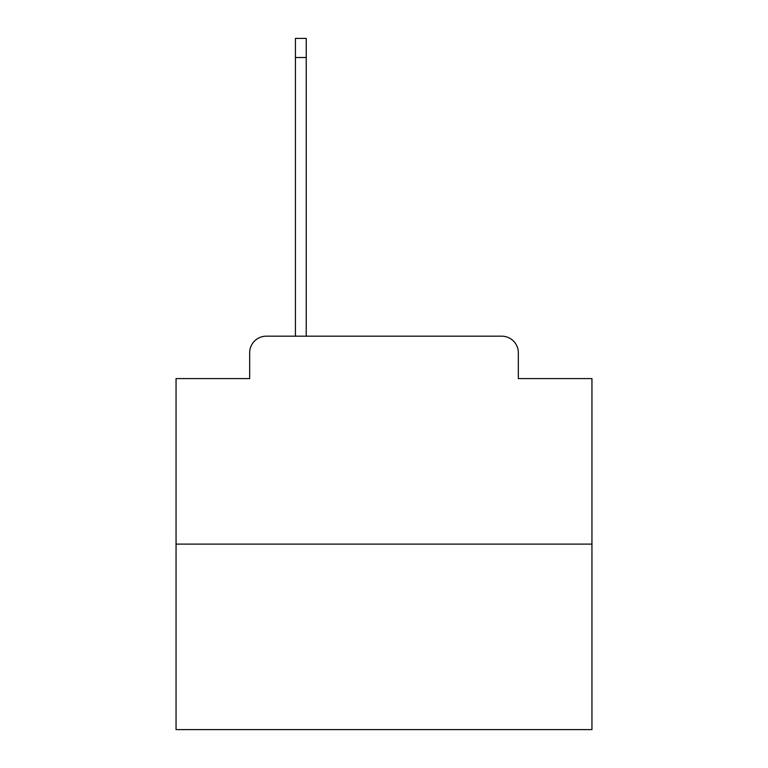 <?xml version="1.0" encoding="UTF-8"?>
<svg xmlns="http://www.w3.org/2000/svg" width="768" height="768" viewBox="0 0 768 768"><rect width="100%" height="100%" fill="white"/><g stroke="black" fill="none" stroke-linecap="round" stroke-linejoin="round"><path stroke-width="1.15" d="M249.667 352.81L249.667 378.595L249.667 352.81A16.637 16.637 0 0 1 266.304 336.173L295.421 336.173L295.421 38.4L306.23 38.4L306.23 336.173L501.696 336.173L266.304 336.173M591.946 544.118L176.054 544.118L176.054 729.6L591.946 729.6L591.946 378.595L518.333 378.595L518.333 352.81A16.637 16.637 0 0 0 501.696 336.173M176.054 544.118L176.054 378.595L249.667 378.595M518.333 378.595L518.333 352.81M295.421 57.533L306.23 57.533"/></g></svg>
